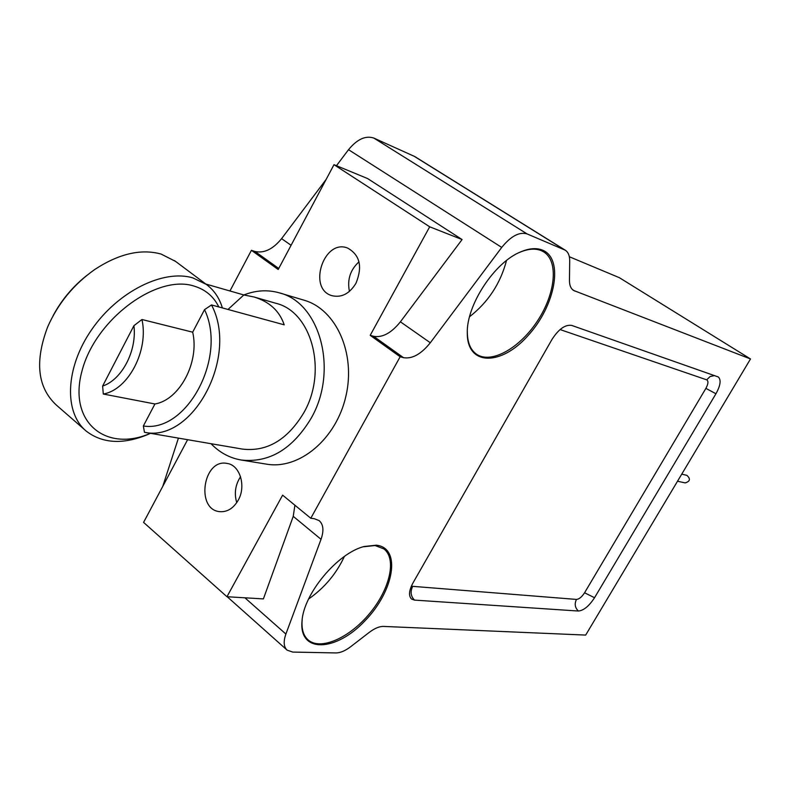 <?xml version="1.0" encoding="UTF-8"?>
<svg xmlns="http://www.w3.org/2000/svg" width="790" height="790" viewBox="0 0 790 790"><rect width="100%" height="100%" fill="white"/><g stroke="black" fill="none" stroke-linecap="round" stroke-linejoin="round"><path stroke-width="1.19" d="M175.568 261.401L161.101 254.064C141.064 248.564 119.014 253.669 94.948 269.37C73.766 284.262 58.006 303.449 47.657 326.942C34.572 361.563 37.505 387.643 56.455 405.171L85.113 430.125M150.525 433.325L147.256 434.767C122.894 444.651 102.641 443.506 86.515 431.34C63.763 413.012 65.086 367.844 91.68 329.627C118.046 291.293 163.52 268.975 192.908 277.922L206.289 284.38C214.041 290.127 219.403 297.968 222.375 307.922M218.81 306.945C213.656 296.428 205.341 289.456 193.876 286.029C156.697 274.041 95.274 319.367 82.022 370.865C67.822 422.314 106.018 452.769 150.446 433.315L147.256 434.767M53.039 315.842C61.492 300.032 72.769 286.553 86.861 275.394M750.5 358.966L573.57 290.444C570.824 288.636 569.442 285.299 569.452 280.43L569.699 260.799C569.708 255.664 568.217 252.119 565.215 250.163L527.088 233.919C519.326 231.638 510.873 236.131 501.729 247.418L430.313 342.761C421.188 354.127 412.252 359.094 403.522 357.682L400.145 356.754L310.796 518.26L314.351 518.714L319.17 520.63C323.426 524.422 324.048 530.653 321.026 539.313L285.891 634.044C283.264 641.559 283.689 646.931 287.145 650.17L292.735 652.076L335.898 652.935C340.302 652.915 345.24 650.832 350.691 646.694L369.226 632.395C374.618 628.327 379.388 626.332 383.545 626.421L585.676 635.081L750.5 358.966L619.34 277.675L569.343 256.75M178.431 438.104L162.76 486.373M326.151 179.419L281.586 238.649C272.965 249.215 264.087 253.481 254.963 251.467L251.418 250.321L229.959 290.977M565.215 250.163L414.829 156.578L373.848 138.082C365.602 135.327 357.159 139.198 348.518 149.685L336.471 165.703M143.355 425.988C186.776 433.118 227.471 357.199 204.531 309.65L192.681 332.175C199.692 362.116 179.567 399.997 154.929 403.976L143.355 425.988L144.461 432.288C192.651 443.002 239.084 356.646 211.493 304.95L284.203 324.818C279.541 311.003 269.479 301.721 254.005 296.981L243.843 294.966L227.984 309.453M217.872 444.869L242.5 449.105C267.089 451.939 287.521 439.823 303.814 412.755C327.801 371.34 311.823 311.734 275.898 303.291L254.005 296.981M205.825 284.044L243.843 294.966C255.891 290.236 267.771 289.545 279.512 292.902L304.031 300.19C336.076 309.246 355.974 353.13 345.931 396.067C336.283 439.082 299.272 469.941 266.477 464.145L241.236 460.027C269.212 463.068 292.488 449.184 311.072 418.384C338.564 371.004 320.404 302.837 279.512 292.902M218.751 445.037L144.461 432.288M211.493 304.95L204.531 309.65M154.929 403.976L103.293 394.032C128.286 389.806 148.915 350.474 141.953 319.506L192.681 332.175M102.631 386.063C121.897 379.763 137.065 350.74 133.915 325.687L102.631 386.063L103.293 394.032M141.953 319.506L133.915 325.687M211.019 443.694C219.6 452.591 229.673 458.032 241.236 460.027M679.736 477.506L670.779 492.516M238.185 500.268C246.46 486.048 239.844 464.787 226.888 463.394C203.089 458.516 195.476 509.728 219.768 511.653C227.263 512.187 233.406 508.385 238.185 500.268M355.954 283.284C362.728 266.674 359.914 254.913 347.541 248.02C323.614 238.521 307.3 289.259 332.146 295.727C341.635 297.83 349.565 293.692 355.954 283.284M400.145 356.754L370.204 335.335L429.691 226.799L333.992 164.675L278.199 269.489L251.418 250.321M187.615 439.684L143.583 522.397L226.957 596.726L263.396 598.909L293.238 516.344L294.907 505.225M310.796 518.26L282.623 495.152L226.957 596.726M430.313 342.761L400.402 321.816L462.081 239.548L367.656 178.589L333.992 164.675M400.402 321.816C391.366 333.025 382.449 337.853 373.621 336.303L370.204 335.335M376.287 545.199L364.091 546.512C337.557 553.069 303.439 593.991 301.997 621.256C298.887 653.508 335.869 651.77 364.743 621.058C394.121 591.206 401.656 547.697 376.287 545.199M542.542 250.144C536.44 247.685 529.102 248.287 520.531 251.941C494.303 262.448 466.248 305.463 467.285 333.321C467.236 366.343 501.512 365.908 528.243 335.355C555.4 305.671 564.119 258.774 542.542 250.144M412.982 582.941C408.914 590.594 408.45 595.956 411.57 599.047L414.503 600.104L578.408 611.035C583.711 610.512 589.093 606.078 594.544 597.714L715.957 393.746C720.519 385.421 721.3 379.832 718.288 376.958L571.703 325.421C565.206 324.413 558.609 329.114 551.924 339.542L412.982 582.941M462.081 239.548L429.691 226.799M469.566 316.741C488.151 302.205 500.465 283.472 506.508 260.512M467.315 331.277L467.315 332.274C467.492 342.741 470.593 350.069 476.617 354.266C491.242 364.259 519.731 348.173 537.457 320.977C555.419 293.929 558.915 261.243 543.718 251.901L541.199 250.608C535.195 248.198 527.996 248.791 519.573 252.385L519.02 252.632M308.594 599.018C324.374 587.987 336.313 573.797 344.391 556.446M302.224 619.261L302.135 620.189C301.425 629.294 303.498 635.93 308.347 640.107C320.938 650.772 349.871 637.619 369.769 613.317C389.865 589.162 396.916 558.905 383.93 548.932L375.072 545.525L363.064 546.818M681.731 474.168L686.875 475.333C690.727 478.849 690.164 481.367 685.187 482.907L678.185 481.377M688.841 462.259L687.389 464.698M358.996 261.826C350.256 269.874 347.077 279.729 349.437 291.401M240.565 476.706C235.311 484.784 234.038 493.424 236.743 502.628M278.742 268.472L254.963 251.467M291.085 245.295L281.586 238.649M574.784 291.056L572.434 289.555M564.188 249.63L413.723 155.995M527.088 233.919L373.848 138.082M501.729 247.418L348.518 149.685M403.522 357.682L373.621 336.303M321.026 539.313L293.238 516.344M285.891 634.044L244.91 597.803M411.333 586.229L576.473 599.422C579.129 599.185 581.825 596.983 584.561 592.786L705.885 388.374C708.314 383.871 708.581 381.027 706.685 379.832L560.071 329.558M706.685 379.832L710.141 376.494L714.624 375.596M715.957 393.746L705.885 388.374M594.544 597.714L584.561 592.786M578.408 611.035C574.982 607.787 574.33 603.915 576.473 599.422M414.503 600.104C410.79 596.341 410.138 591.848 412.558 586.605M206.289 284.38L174.6 260.68M286.889 649.933L227.214 596.736M467.315 332.274L467.285 333.321M519.573 252.385L520.531 251.941M307.824 639.643L308.347 640.107M302.135 620.189L301.997 621.256M363.084 546.818L364.091 546.512"/></g></svg>
